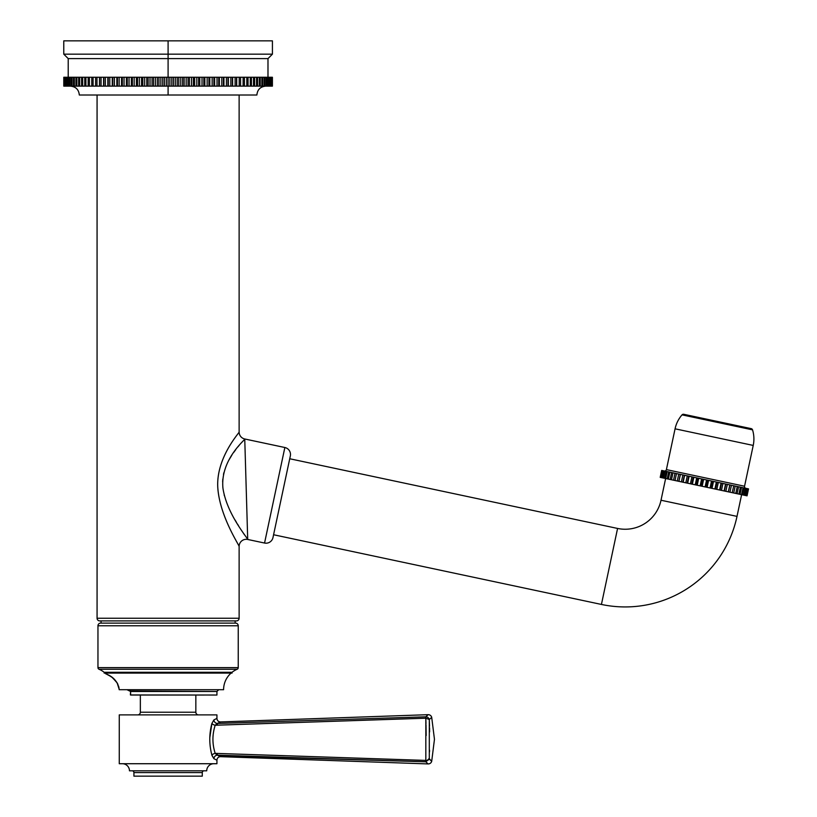 <?xml version="1.0" encoding="UTF-8"?>
<svg xmlns="http://www.w3.org/2000/svg" width="817" height="817" viewBox="0 0 817 817"><rect width="100%" height="100%" fill="white"/><g stroke="black" fill="none" stroke-linecap="round" stroke-linejoin="round"><path stroke-width="1.23" d="M70.436 86.132C75.828 86.653 78.789 89.615 79.31 95.007L168.098 95.007L168.098 86.132L272.408 86.132L63.787 86.132L63.787 77.258L272.408 77.258L272.408 86.132L272.408 77.258L272.357 86.132L272.357 77.258L272.173 86.132L272.173 77.258L272.02 86.132L272.02 77.258L271.652 86.132L271.652 77.258L271.397 86.132L271.397 77.258L270.846 77.258L270.846 86.132L270.846 77.258L270.498 86.132L270.498 77.258L269.763 77.258L269.763 86.132L269.763 77.258L269.314 86.132L269.314 77.258L268.395 77.258L268.395 86.132L268.395 77.258L267.853 77.258L267.853 86.132L267.853 77.258L266.75 77.258L266.75 86.132L266.75 77.258L266.117 77.258L266.117 86.132L266.117 77.258L264.841 77.258L264.841 86.132L264.841 77.258L264.116 77.258L264.116 86.132L264.116 77.258L262.666 77.258L262.666 86.132L262.666 77.258L261.849 77.258L261.849 86.132L261.849 77.258L260.235 77.258L260.235 86.132L260.235 77.258L259.316 77.258L259.316 86.132L259.316 77.258L257.549 77.258L257.549 86.132L257.549 77.258L256.548 77.258L256.548 86.132L256.548 77.258L254.608 77.258L254.608 86.132L254.608 77.258L253.525 77.258L253.525 86.132L253.525 77.258L251.442 77.258L251.442 86.132L251.442 77.258L250.278 77.258L250.278 86.132L250.278 77.258L248.041 77.258L248.041 86.132L248.041 77.258L246.805 77.258L246.805 86.132L246.805 77.258L244.426 77.258L244.426 86.132L244.426 77.258L243.109 77.258L243.109 86.132L243.109 77.258L240.596 77.258L240.596 86.132L240.596 77.258L239.218 77.258L239.218 86.132L239.218 77.258L236.705 77.258L236.705 86.132L236.705 77.258L236.573 86.132L236.573 77.258L235.122 77.258L235.122 86.132L235.122 77.258L232.62 77.258L232.62 86.132L232.62 77.258L232.365 86.132L232.365 77.258L230.843 77.258L230.843 86.132L230.843 77.258L228.362 77.258L228.362 86.132L228.362 77.258L227.974 86.132L227.974 77.258L226.401 77.258L226.401 86.132L226.401 77.258L223.94 77.258L223.94 86.132L223.94 77.258L223.419 77.258L223.419 86.132L223.419 77.258L221.795 77.258L221.795 86.132L221.795 77.258L219.365 77.258L219.365 86.132L219.365 77.258L218.711 77.258L218.711 86.132L218.711 77.258L217.036 77.258L217.036 86.132L217.036 77.258L214.646 77.258L214.646 86.132L214.646 77.258L213.87 77.258L213.87 86.132L213.87 77.258L212.144 77.258L212.144 86.132L212.144 77.258L209.806 77.258L209.806 86.132L209.806 77.258L208.907 77.258L208.907 86.132L208.907 77.258L207.14 77.258L207.14 86.132L207.14 77.258L204.842 77.258L204.842 86.132L204.842 77.258L203.821 77.258L203.821 86.132L203.821 77.258L202.024 77.258L202.024 86.132L202.024 77.258L199.787 77.258L199.787 86.132L199.787 77.258L198.643 77.258L198.643 86.132L198.643 77.258L196.815 77.258L196.815 86.132L196.815 77.258L194.64 77.258L194.64 86.132L194.64 77.258L193.384 77.258L193.384 86.132L193.384 77.258L191.525 77.258L191.525 86.132L191.525 77.258L189.411 77.258L189.411 86.132L189.411 77.258L188.053 77.258L188.053 86.132L188.053 77.258L186.174 77.258L186.174 86.132L186.174 77.258L184.142 77.258L184.142 86.132L184.142 77.258L182.661 77.258L182.661 86.132L182.661 77.258L180.771 77.258L180.771 86.132L180.771 77.258L178.811 77.258L178.811 86.132L178.811 77.258L177.238 77.258L177.238 86.132L177.238 77.258L175.328 77.258L175.328 86.132L175.328 77.258L173.459 77.258L173.459 86.132L173.459 77.258L171.784 77.258L171.784 86.132L171.784 77.258L169.875 77.258L169.875 86.132L169.875 77.258L168.098 77.258L168.098 86.132L168.098 77.258L166.321 77.258L166.321 86.132L166.321 77.258L164.411 77.258L164.411 86.132L164.411 77.258L162.736 77.258L162.736 86.132L162.736 77.258L160.867 77.258L160.867 86.132L160.867 77.258L158.958 77.258L158.958 86.132L158.958 77.258L157.385 77.258L157.385 86.132L157.385 77.258L155.424 77.258L155.424 86.132L155.424 77.258L153.535 77.258L153.535 86.132L153.535 77.258L152.054 77.258L152.054 86.132L152.054 77.258L150.022 77.258L150.022 86.132L150.022 77.258L148.143 77.258L148.143 86.132L148.143 77.258L146.784 77.258L146.784 86.132L146.784 77.258L144.67 77.258L144.67 86.132L144.67 77.258L142.812 77.258L142.812 86.132L142.812 77.258L141.555 77.258L141.555 86.132L141.555 77.258L139.38 77.258L139.38 86.132L139.38 77.258L137.552 77.258L137.552 86.132L137.552 77.258L136.408 77.258L136.408 86.132L136.408 77.258L134.172 77.258L134.172 86.132L134.172 77.258L132.374 77.258L132.374 86.132L132.374 77.258L131.353 77.258L131.353 86.132L131.353 77.258L129.055 77.258L129.055 86.132L129.055 77.258L127.289 77.258L127.289 86.132L127.289 77.258L126.39 77.258L126.39 86.132L126.39 77.258L124.051 77.258L124.051 86.132L124.051 77.258L122.325 77.258L122.325 86.132L122.325 77.258L121.549 77.258L121.549 86.132L121.549 77.258L119.159 77.258L119.159 86.132L119.159 77.258L117.485 77.258L117.485 86.132L117.485 77.258L116.831 77.258L116.831 86.132L116.831 77.258L114.4 77.258L114.4 86.132L114.4 77.258L112.777 77.258L112.777 86.132L112.777 77.258L112.256 77.258L112.256 86.132L112.256 77.258L109.795 77.258L109.795 86.132L109.795 77.258L108.222 77.258L108.222 86.132L108.222 77.258L107.834 86.132L107.834 77.258L105.352 77.258L105.352 86.132L105.352 77.258L103.83 77.258L103.83 86.132L103.83 77.258L103.575 86.132L103.575 77.258L101.073 77.258L101.073 86.132L101.073 77.258L99.623 77.258L99.623 86.132L99.623 77.258L99.49 86.132L99.49 77.258L96.978 77.258L96.978 86.132L96.978 77.258L95.599 77.258L95.599 86.132L95.599 77.258L93.087 77.258L93.087 86.132L93.087 77.258L91.77 77.258L91.77 86.132L91.77 77.258L89.39 77.258L89.39 86.132L89.39 77.258L88.154 77.258L88.154 86.132L88.154 77.258L85.918 77.258L85.918 86.132L85.918 77.258L84.754 77.258L84.754 86.132L84.754 77.258L82.67 77.258L82.67 86.132L82.67 77.258L81.588 77.258L81.588 86.132L81.588 77.258L79.647 77.258L79.647 86.132L79.647 77.258L78.646 77.258L78.646 86.132L78.646 77.258L76.88 77.258L76.88 86.132L76.88 77.258L75.961 77.258L75.961 86.132L75.961 77.258L74.347 77.258L74.347 86.132L74.347 77.258L73.53 77.258L73.53 86.132L73.53 77.258L72.08 77.258L72.08 86.132L72.08 77.258L71.355 77.258L71.355 86.132L71.355 77.258L70.078 77.258L70.078 86.132L70.078 77.258L69.445 77.258L69.445 86.132L69.445 77.258L68.342 77.258L68.342 86.132L68.342 77.258L67.801 77.258L67.801 86.132L67.801 77.258L66.882 77.258L66.882 86.132L66.882 77.258L66.432 86.132L66.432 77.258L65.697 77.258L65.697 86.132L65.697 77.258L65.35 86.132L65.35 77.258L64.798 77.258L64.798 86.132L64.798 77.258L64.543 86.132L64.543 77.258L64.175 86.132L63.787 77.258L63.787 86.132L168.098 86.132L168.098 95.007L256.885 95.007C257.406 89.615 260.368 86.653 265.76 86.132M168.098 58.61L168.098 77.258L168.098 58.61L267.986 58.61L168.098 58.61L168.098 54.167L272.418 54.167L168.098 54.167L168.098 58.61L68.209 58.61L168.098 58.61M68.209 77.258L68.209 58.61L63.777 54.167L168.098 54.167L63.777 54.167L63.777 40.85L168.098 40.85L168.098 54.167L168.098 40.85L272.418 40.85L272.418 54.167L267.986 58.61L267.986 77.258M168.098 40.85L272.418 40.85L168.098 40.85M239.126 95.007L239.126 432.04L239.126 95.007L168.098 95.007M239.126 432.04C240.086 432.019 216.628 456.56 217.73 486.411C219.099 515.272 239.075 544.857 239.126 546.41L239.126 618.234L97.07 618.234L97.07 95.007L97.07 618.234A2.665 2.665 -90 0 0 99.735 620.9A2.665 2.665 90 0 1 97.07 618.234L239.126 618.234L239.126 546.41A7.108 7.108 -31.4 0 1 247.704 539.465L247.704 539.465A7.108 7.108 148.6 0 0 239.126 546.41C239.054 544.98 220.09 516.558 217.843 488.576C215.453 457.908 240.106 431.958 239.126 432.04A7.108 7.108 -140.6 0 0 244.753 438.984A7.108 7.108 39.4 0 1 239.126 432.04M236.46 620.9A2.665 2.665 -90 0 0 239.126 618.234A2.665 2.665 90 0 1 236.46 620.9L99.735 620.9L236.46 620.9M235.133 623.116L235.133 620.9L235.133 623.116M101.063 620.9L101.063 623.116L101.063 620.9M235.572 623.116L100.624 623.116L235.572 623.116A2.665 2.665 0 0 1 238.237 625.781L97.958 625.781A2.665 2.665 0 0 1 100.624 623.116A2.665 2.665 0 0 0 97.958 625.781L97.958 667.622A1.777 1.777 0 0 0 99.041 669.256A1.777 1.777 0 0 1 97.958 667.622L238.237 667.622L238.237 625.781A2.665 2.665 0 0 0 235.572 623.116M232.028 672.289L232.028 673.106L168.098 673.106L168.098 672.289L232.028 672.289A22.192 22.192 0 0 1 237.155 669.256A1.777 1.777 0 0 0 238.237 667.622A1.777 1.777 0 0 1 237.155 669.256L99.041 669.256A22.192 22.192 0 0 1 104.168 672.289L232.028 672.289A22.192 22.192 0 0 1 237.155 669.256L99.041 669.256A22.192 22.192 0 0 1 104.168 672.289L168.098 672.289L168.098 673.106L104.168 673.106L104.168 672.289M238.237 667.622L97.958 667.622L97.958 625.781L238.237 625.781L238.237 667.622M105.138 673.106A22.192 22.192 0 0 1 105.781 673.688A22.192 22.192 0 0 0 105.138 673.106L168.098 673.106M119.241 689.701L223.592 689.701A22.192 22.192 0 0 1 231.058 673.106A22.192 22.192 0 0 0 223.592 689.701L119.241 689.701C117.188 675.904 104.362 673.882 105.781 673.688C104.362 673.882 117.188 675.904 119.241 689.701L119.139 689.66M119.302 689.701L117.168 682.971C113.001 678.079 110.612 675.761 109.989 676.027L105.975 673.831M195.845 695.032L195.845 712.22L195.845 695.032L204.27 695.032L130.812 695.032L137.797 695.032L130.608 695.022L130.608 691.478L216.934 691.478L218.711 689.701M130.26 690.998L216.934 691.478L216.934 695.032L130.424 694.95M130.403 694.889L130.608 691.478L130.608 695.022M130.608 691.478L126.962 689.701L130.608 691.478M195.845 712.22L140.35 712.22L140.35 695.032L140.35 712.22A2.665 2.665 0 0 1 137.685 714.885A2.665 2.665 0 0 0 140.35 712.22L195.845 712.22A2.665 2.665 0 0 0 198.511 714.885A2.665 2.665 0 0 1 195.845 712.22M218.507 755.705L425.831 761.791L425.831 760.413L215.198 753.366C212.175 743.991 212.175 734.616 215.198 725.241C212.175 734.616 212.175 743.991 215.198 753.366A3.554 1.695 -15.5 0 0 211.889 755.133C209.091 744.583 209.091 734.023 211.889 723.474A3.554 1.695 -164.5 0 0 215.198 725.241A3.554 1.695 15.5 0 1 211.889 723.474L213.901 719.93A3.554 3.288 -114.9 0 0 217.353 723.433L215.198 725.241L425.831 718.204L425.831 760.413L217.353 753.437L217.353 755.174L220.61 756.675A3.554 3.554 -50.2 0 0 216.934 760.198L216.934 763.721L119.262 763.721L119.262 714.885L216.934 714.885L216.934 718.378L213.901 719.93L211.889 723.474C209.091 734.023 209.091 744.583 211.889 755.133L213.901 758.676L216.934 760.229L216.934 763.721L119.262 763.721L119.262 714.885L216.934 714.885L216.934 718.378A3.554 3.554 50 0 0 220.57 721.932L217.353 723.433A3.554 3.288 65.1 0 1 213.901 719.93L216.934 718.378M429.333 758.35L425.831 761.791L425.831 760.413A3.554 2.104 2.3 0 0 429.303 759.095L429.303 719.511L425.831 718.204L425.831 760.413A3.554 2.104 2.3 0 0 429.303 759.095L429.303 719.511L431.703 717.357L434.46 739.303L431.703 761.25L429.303 759.095L425.831 761.791L428.139 763.926A3.554 3.554 0 0 0 431.703 761.25L429.313 758.83M429.303 719.511L431.703 717.357A3.554 3.554 0 0 0 428.139 714.681L425.831 716.815A3.554 3.411 48.5 0 1 429.303 719.511L425.831 718.204L425.831 716.815L217.353 723.433L220.61 721.932L428.139 714.681L425.831 716.815L217.353 723.433L217.353 725.169L425.831 718.204L425.831 716.815A3.554 3.411 48.5 0 1 429.303 719.511L429.497 725.762M217.353 723.433L215.198 725.241L217.353 725.169L217.353 723.433M214.84 719.45L213.901 719.93L214.84 719.45M212.001 755.521L211.889 755.133A3.554 1.695 164.5 0 1 215.198 753.366L217.353 755.174A3.554 3.288 114.9 0 0 213.901 758.676A3.554 3.288 114.9 0 1 217.353 755.174A3.554 3.288 -65.1 0 0 213.901 758.676L212.001 755.521M209.785 737.874L211.889 723.474L209.785 737.874M216.934 760.229L213.901 758.676A3.554 3.288 -65.1 0 1 217.322 755.174L216.464 754.755L217.322 755.163M217.353 755.174L217.353 753.437L215.198 753.366L217.353 755.174L425.831 761.791L428.139 763.926L220.61 756.675L217.353 755.174M428.139 714.681A3.554 3.554 0 0 1 431.703 717.357L434.46 739.303L431.703 761.25A3.554 3.554 0 0 1 428.139 763.926M426.443 762.353L425.831 761.791M429.313 719.777L429.507 726.282M429.558 728.325L429.609 731.899M429.548 750.68L429.517 751.926M429.548 727.804L429.609 731.818M429.558 750.169L429.528 751.681M426.157 735.566L426.014 724.791L426.157 735.566M425.994 723.648L425.892 720.094L425.994 723.648M425.831 718.204L353.608 720.594M284.357 722.902L217.353 725.169M217.353 753.437L284.326 755.705M353.598 758.013L425.831 760.413M122.376 763.721A7.108 7.108 0 0 1 129.474 770.819L206.721 770.819A7.108 7.108 0 0 1 213.819 763.721A7.108 7.108 0 0 0 206.721 770.819L129.474 770.819A7.108 7.108 0 0 0 122.376 763.721M133.917 772.596A1.777 1.777 0 0 0 132.14 770.819A1.777 1.777 0 0 1 133.917 772.596L133.917 776.15L133.917 772.596L202.279 772.596L202.279 776.15L202.279 772.596A1.777 1.777 0 0 1 204.056 770.819A1.777 1.777 0 0 0 202.279 772.596L133.917 772.596M202.279 776.15L133.917 776.15L202.279 776.15M244.528 534.89L243.68 533.634M243.343 533.144L241.74 530.733M238.441 525.597L237.512 524.095M236.501 522.431L235.092 520.031M224.379 495.705L224.154 494.806M223.061 489.117L222.796 486.718M222.643 481.887L222.796 479.13M223.49 474.381L223.868 472.737M229.138 459.654L231.793 455.263M233.774 452.342L235.653 449.779M237.951 446.838L239.289 445.194M244.753 438.984C246.336 438.903 220.192 459.052 222.929 488.045C226.748 514.24 247.745 538.137 247.704 539.465L244.753 438.984L284.857 447.512L264.555 543.039L247.704 539.465L264.555 543.039L284.857 447.512A7.108 7.108 -168 0 1 290.331 455.937L272.98 537.576A7.108 7.108 -168 0 1 264.555 543.039A7.108 7.108 12 0 0 272.98 537.576L290.331 455.937A7.108 7.108 12 0 0 284.857 447.512L244.753 438.984M289.729 458.756L617.581 528.446L601.424 604.437L273.583 534.747L601.424 604.437A114.309 114.309 0 0 0 737.005 516.385A114.309 114.309 0 0 1 601.424 604.437L617.581 528.446L289.729 458.756M661.014 500.239A36.622 36.622 0 0 1 617.581 528.446A36.622 36.622 0 0 0 661.014 500.239L737.005 516.385L661.014 500.239L665.63 478.527L661.014 500.239M741.622 494.673L737.005 516.385L741.622 494.673M662.863 470.674L661.678 470.418L660.207 477.373L661.678 470.418L660.269 477.383L661.739 470.439L660.514 477.434L662.281 470.551L660.8 477.496L662.281 470.551L662.863 470.674L661.382 477.618L662.863 470.674L663.373 470.786L661.903 477.731L663.373 470.786L664.282 470.98L662.812 477.925L664.282 470.98L665.018 471.133L663.537 478.078L665.018 471.133L666.243 471.389L664.762 478.343L666.243 471.389L667.183 471.593L665.702 478.537L667.183 471.593L668.704 471.909L667.223 478.864L668.704 471.909L669.838 472.155L668.367 479.109L669.838 472.155L671.635 472.543L670.154 479.487L671.635 472.543L672.963 472.818L671.482 479.763L672.963 472.818L675.005 473.257L673.535 480.202L675.005 473.257L676.496 473.574L675.016 480.519L676.496 473.574L678.774 474.054L677.293 480.999L678.774 474.054L680.295 474.381L678.825 481.325L680.295 474.381L678.927 481.346L680.408 474.401L682.879 474.932L681.398 481.877L682.879 474.932L684.35 475.239L682.869 482.193L684.35 475.239L683.165 482.255L684.636 475.3L687.281 475.862L685.8 482.806L687.281 475.862L688.68 476.158L687.199 483.113L688.68 476.158L687.659 483.204L689.139 476.26L691.907 476.842L690.426 483.797L691.907 476.842L693.214 477.128L691.733 484.072L693.214 477.128L693.847 477.261L692.367 484.205L693.847 477.261L696.707 477.863L695.226 484.818L696.707 477.863L697.912 478.119L696.431 485.073L697.912 478.119L698.698 478.292L697.218 485.237L698.698 478.292L701.619 478.915L700.138 485.86L701.619 478.915L702.691 479.14L701.221 486.084L702.691 479.14L703.631 479.344L702.16 486.289L703.631 479.344L706.572 479.967L705.102 486.912L706.572 479.967L707.512 480.161L706.041 487.116L707.512 480.161L708.594 480.396L707.113 487.34L708.594 480.396L711.515 481.019L710.034 487.963L711.515 481.019L712.301 481.182L710.831 488.127L712.301 481.182L713.507 481.438L712.026 488.382L713.507 481.438L716.366 482.05L714.885 488.995L716.366 482.05L716.999 482.183L715.518 489.128L716.999 482.183L718.306 482.459L716.826 489.403L718.306 482.459L721.074 483.051L719.593 489.996L721.534 483.143L720.063 490.098L721.534 483.143L722.933 483.439L721.462 490.394L722.933 483.439L725.578 484.001L724.097 490.956L725.864 484.062L724.383 491.017L725.864 484.062L727.334 484.379L725.853 491.323L727.334 484.379L729.806 484.9L728.325 491.854L729.806 484.9L728.437 491.875L729.918 484.93L731.44 485.247L729.959 492.202L731.44 485.247L733.717 485.737L732.236 492.682L733.717 485.737L735.208 486.054L733.727 492.998L735.208 486.054L737.251 486.483L735.78 493.437L737.251 486.483L738.578 486.769L737.097 493.713L738.578 486.769L740.376 487.146L738.895 494.101L740.376 487.146L741.509 487.392L740.039 494.336L741.509 487.392L743.031 487.718L741.55 494.663L743.031 487.718L743.97 487.912L742.5 494.857L743.97 487.912L745.196 488.178L743.715 495.122L745.196 488.178L745.921 488.331L744.45 495.276L745.921 488.331L746.83 488.525L745.359 495.47L746.83 488.525L747.351 488.627L745.87 495.582L747.351 488.627L747.933 488.76L746.452 495.705L747.933 488.76L746.738 495.766L748.474 488.872L746.993 495.817L660.207 477.373L747.055 495.827L748.525 488.883L747.055 495.827M660.207 477.373L661.678 470.418M663.373 470.786L748.525 488.883M664.292 470.98A1.777 1.777 0 0 0 666.396 469.612A1.777 1.777 0 0 1 664.292 470.98M744.553 486.227A1.777 1.777 0 0 0 745.921 488.331A1.777 1.777 0 0 1 744.553 486.227L666.396 469.612L675.067 428.813L753.223 445.428L744.553 486.227L666.396 469.612L675.067 428.813A31.077 31.077 0 0 1 682.032 414.862A31.077 31.077 0 0 0 675.067 428.813L753.223 445.428A31.077 31.077 0 0 0 752.539 429.854A1.777 1.777 0 0 0 751.211 428.639A1.777 1.777 0 0 1 752.539 429.854L682.032 414.862A1.777 1.777 0 0 1 683.737 414.29A1.777 1.777 0 0 0 682.032 414.862L752.539 429.854A31.077 31.077 0 0 1 753.223 445.428L744.553 486.227M683.737 414.29L751.211 428.639L683.737 414.29M119.047 688.21L118.598 686.147M117.924 684.38L117.188 682.992M116.902 682.542L115.84 681.082M113.686 678.815L112.705 677.967M111.49 677.038L110.275 676.21M109.866 675.945L108.498 675.128M108.273 675.005L107.19 674.433M106.986 674.321L106.322 674.005M130.403 691.478C130.975 690.855 129.821 690.263 126.962 689.701M127.452 689.722L127.993 689.793M128.759 689.977L129.3 690.191"/></g></svg>
